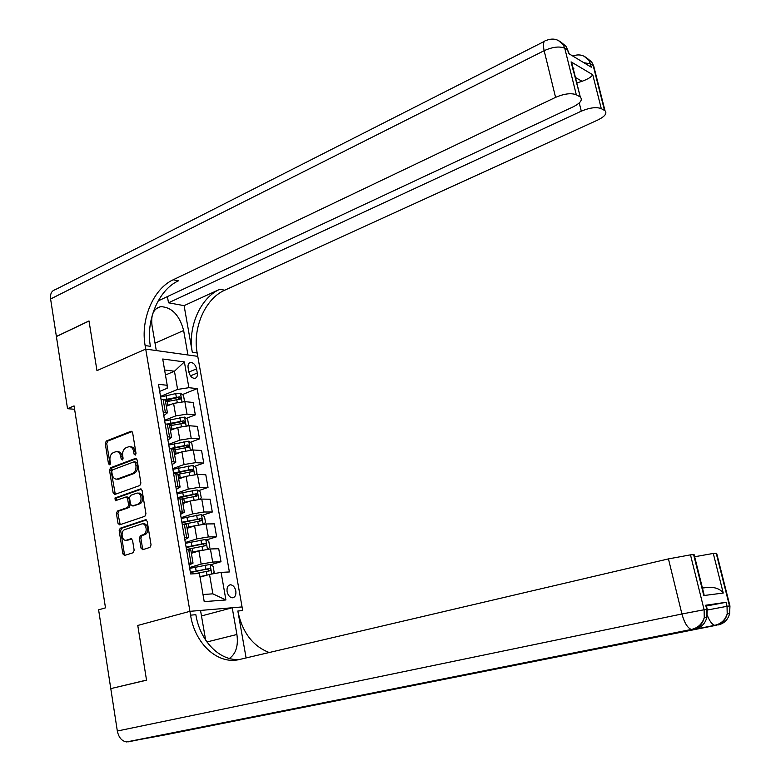 <?xml version="1.0" encoding="UTF-8"?>
<svg xmlns="http://www.w3.org/2000/svg" width="781" height="781" viewBox="0 0 781 781"><rect width="100%" height="100%" fill="white"/><g stroke="black" fill="none" stroke-linecap="round" stroke-linejoin="round"><path stroke-width="1.17" d="M135.259 455.098L136.021 453.361L132.624 432.684L131.179 431.219L106.284 441.001L105.24 443.442L108.491 463.797L109.652 464.783L110.385 463.074L109.965 460.429C109.633 456.602 110.746 453.995 113.323 452.609L116.086 451.633C118.478 451.535 120.03 453.097 120.743 456.329L121.172 458.984L122.353 459.98L123.095 458.252L122.666 455.596C122.324 451.74 123.457 449.104 126.073 447.698L128.904 446.703C131.325 446.615 132.897 448.187 133.619 451.418L134.059 454.103L135.259 455.098M235.823 590.983C234.925 587.205 233.168 585.135 230.541 584.774C227.827 585.194 226.675 587.468 227.095 591.588C227.993 595.356 229.751 597.426 232.367 597.797C235.101 597.377 236.252 595.102 235.823 590.983M141.01 548.125L142.757 549.678L149.952 547.393L151.055 544.923L147.179 521.298L145.491 519.765L120.225 528.239L119.161 530.66L122.871 553.905L124.579 555.447L133.082 552.743L134.166 550.312L132.545 540.276L130.866 538.734L126.532 540.149C121.826 541.789 120.176 530.875 124.921 529.567L141.673 523.983C146.457 522.391 148.087 533.384 143.255 534.692L140.463 535.6L139.369 538.05L141.01 548.125L142.493 548.086L143.314 549.502M707.313 615.399C709.607 621.129 712.067 624.439 714.683 625.327L164.313 735.048L126.62 741.94C121.797 741.149 118.702 737.508 117.326 731.016L110.785 688.608L146.545 680.202L137.768 625.454L146.525 680.095L111.908 688.344M110.765 688.51L98.611 609.834L105.494 607.852L74.078 405.905L67.537 408.688L56.398 336.562L89.024 321.03L96.961 370.633L145.715 349.087L189.92 611.328L137.768 625.454L189.92 611.328L190.564 615.164C194.879 643.593 217.743 665.09 239.601 659.467L668.448 558.893L690.482 554.852L704.111 609.756L706.737 609.356L705.712 605.226L706.258 605.363M139.809 485.509L140.892 483.029L137.085 459.853L135.572 458.369L110.56 467.76L109.516 470.191L113.157 492.996L114.7 494.49L139.809 485.509M142.103 490.429L145.949 513.83L144.856 516.3L119.61 524.822L117.99 523.309L116.418 513.429L117.472 511.008L127.547 507.513L128.621 505.063L127.557 498.483L125.985 496.98L115.315 500.748L114.963 497.995L140.512 488.916L142.103 490.429M188.104 367.783L188.826 371.961C189.91 376.042 191.892 378.18 194.772 378.385C196.832 377.906 197.671 376.12 197.29 373.025L196.558 368.866C195.475 364.786 193.483 362.648 190.584 362.452C188.553 362.931 187.723 364.707 188.104 367.783M573.752 72.565L571.087 61.875L592.75 74.751L601.282 108.647L604.504 110.433L593.169 65.497L590.426 63.837L591.266 67.195L568.558 53.489L567.699 50.043L564.761 48.256L576.31 94.784C571.184 92.812 564.272 93.671 555.574 97.361L544.152 50.687L50.599 298.986L56.388 336.474L89.005 320.932L96.961 370.633L145.715 349.087L197.769 356.351L242.061 606.935L189.92 611.328L200.532 610.439L205.647 640.117M159.675 391.379L167.173 388.294L167.212 385.287L158.475 384.32L190.652 573.957L199.409 573.508L204.212 601.624L225.904 599.964L212.871 593.833L209.523 574.416L200.034 577.169M167.212 385.287L162.721 359.016L184.384 361.906L188.885 387.698L177.599 389.426L160.525 396.397M182.354 394.61L197.173 388.616L188.885 387.698M197.173 388.616L229.389 571.956L221.101 572.385L225.904 599.964M67.537 408.688L74.605 409.283M165.455 375.007L174.456 371.219L164.606 369.999M177.599 389.426L174.456 371.219L184.384 361.906M210.597 564.79L220.994 561.724L212.686 562.076L201.166 564.077L189.558 567.533M220.994 561.724L218.719 548.721L210.411 548.975L198.911 550.956L191.365 553.27M206.506 539.925L216.63 536.772L208.322 536.938L196.841 538.9L185.322 542.512M216.63 536.772L214.384 523.875L206.067 523.944L194.606 525.886L187.108 528.298M202.435 515.235L212.305 512.014L203.997 511.994L192.556 513.918L181.104 517.686M212.305 512.014L210.069 499.215L201.762 499.098L190.339 501.002L182.891 503.511M198.384 490.741L208.019 487.442L199.702 487.246L188.299 489.121L176.926 493.055M208.019 487.442L205.793 474.741L197.486 474.448L186.103 476.312L178.703 478.929M194.342 466.433L203.753 463.065L195.445 462.684L184.082 464.529L172.777 468.61M203.753 463.065L201.557 450.461L193.249 449.993L181.905 451.808L174.544 454.532M190.33 442.31L199.536 438.873L191.218 438.317L179.894 440.123L168.667 444.35M199.536 438.873L197.349 426.367L189.041 425.723L177.726 427.5L170.424 430.321M186.337 418.372L195.338 414.867L187.03 414.135L175.745 415.902L164.576 420.285M195.338 414.867L193.171 402.459L184.863 401.639L173.597 403.377L166.333 406.296M203.001 594.526L212.871 593.833M163.785 415.599L167.437 412.807L163.18 412.036M167.925 440.015L171.625 437.36L167.368 436.716M172.103 464.627L175.842 462.118L171.586 461.591M176.311 489.423L180.089 487.071L175.842 486.661M180.548 514.415L184.375 512.219L180.128 511.926M184.824 539.612L188.69 537.562L184.453 537.396M189.129 565.005L193.034 563.111L188.807 563.081M145.491 519.765L146.027 519.765M165.504 401.424L172.054 398.769M169.497 424.913L174.153 423.107M172.708 448.89L175.91 447.698M174.261 473.618L176.721 472.739M165.416 400.926L165.279 400.106L161.023 399.286M169.575 425.323L169.438 424.571L165.191 423.858M173.763 449.924L173.646 449.221L169.389 448.636M177.98 474.711L177.873 474.067L173.626 473.598M182.237 499.694L182.139 499.118L177.892 498.766M186.522 524.881L186.434 524.354L182.198 524.129M190.847 550.263L186.532 549.697M209.523 574.416L221.101 572.385M135.728 454.718L135.103 451.496C134.381 448.265 132.809 446.693 130.388 446.791L130.183 446.781M117.335 451.701L117.57 451.711C119.962 451.613 121.514 453.175 122.227 456.397L122.832 459.579M132.057 431.522L107.768 441.089L106.733 443.53L110.141 464.363M136.46 458.642L112.054 467.819L111 470.25L115.295 494.285M135.474 462.742L134.273 461.737L112.484 469.898L111.751 471.597L112.2 474.399C112.942 477.738 114.553 479.309 117.033 479.124L132.487 473.491C135.142 472.124 136.294 469.479 135.943 465.583L135.474 462.742L136.958 462.811L134.713 461.717M117.13 479.134L119.044 479.026L117.56 478.978M136.958 462.811L137.427 465.642C137.768 469.537 136.626 472.173 133.971 473.55L119.044 479.026M126.454 496.989L127.469 497.009L129.05 498.512L130.115 505.073L129.041 507.523L118.966 511.008L117.902 513.439L120.206 524.627M141.42 489.14L116.447 498.024L116.057 500.484M138.149 503.833C142.825 502.495 141.439 491.854 136.773 493.182L130.583 495.349L129.509 497.8L130.573 504.38L132.184 505.893L139.633 503.843C144.309 502.515 142.923 491.884 138.257 493.201L138.061 493.201M133.18 505.903L132.292 505.863M139.633 503.843L133.776 505.873M143.118 523.973L143.157 523.973C147.941 522.382 149.571 533.364 144.739 534.663L141.947 535.581L140.853 538.021L142.493 548.086M126.59 540.149L128.104 540.091L126.61 540.12M131.774 538.9L128.104 540.091M146.418 519.941L121.719 528.22L120.655 530.641L124.364 553.856L125.165 555.262M183.818 401.58L184.482 401.122L183.496 395.411L180.411 393.224L175.725 393.595L160.632 397.031M170.775 404.509L166.187 405.476M167.378 405.866L166.304 406.13M165.572 401.844L180.382 399.081L179.825 396.807L164.469 399.726M165.299 400.214L177.785 397.636L179.171 398.759M187.704 425.674L188.631 425.02L187.635 419.27L184.541 417.122L164.693 420.939M175.325 428.427L170.278 429.491M171.947 429.726L170.385 430.087M169.653 425.821L184.492 423.048L183.965 420.754L167.251 424.024M168.813 424.278L181.914 421.555L183.301 422.726M191.618 449.983L192.8 449.104L191.794 443.315L188.709 441.206L168.784 445.043M179.991 452.521L174.397 453.683M176.604 453.771L174.495 454.239M173.772 449.993L188.641 447.201L188.133 444.887L169.653 448.645M173.733 461.688L171.537 448.753L186.063 445.648L187.469 446.869M195.572 474.487L197.007 473.374L196.002 467.536L192.907 465.476L172.904 469.332M184.804 476.771L178.556 478.06M181.387 477.972L178.644 478.568M177.922 474.34L192.819 471.539L192.331 469.196L173.528 473.042M173.782 473.608L190.252 469.937L191.657 471.207M199.555 499.186L201.254 497.839L200.229 491.952L197.134 489.931L177.053 493.807M189.793 501.187L182.734 502.632M186.356 502.339L182.813 503.091M181.739 498.961L197.027 496.062L196.568 493.699L177.687 497.536M177.785 498.102L194.469 494.422L195.885 495.73M573.83 68.533L573.264 68.757M167.456 296.8L168.501 302.803L184.101 305.644L192.311 352.29L197.173 352.983L197.769 356.351L187.938 354.984L183.642 330.509C179.493 315.143 171.859 307.187 160.74 306.64C153.642 308.446 150.743 314.714 152.012 325.433L156.288 350.562L145.715 349.087L145.129 345.563C140.365 319.702 153.31 288.785 173.177 279.774L555.574 97.361M158.153 300.919L573.195 106.821C580.459 103.102 582.831 99.841 580.303 97.059L571.087 61.875M601.282 108.647C596.459 106.802 589.792 107.641 581.298 111.166L579.248 102.936M168.501 302.803L581.298 111.166M192.311 352.29C187.547 327.424 200.287 297.776 219.9 289.243L184.101 305.644M197.173 352.983C192.409 328.215 205.13 298.703 224.713 290.22L597.787 120.02C604.933 116.457 607.335 113.372 605.002 110.756L604.504 110.433M50.599 298.986C50.052 293.881 51.605 290.776 55.256 289.683L544.298 41.403M576.31 94.784L579.746 96.698M576.798 82.952L582.04 81.292L575.431 77.485M145.129 345.563L150.401 346.315C145.637 320.561 158.563 289.79 178.4 280.828L173.177 279.774M592.75 74.751C591.49 76.948 587.927 79.135 582.04 81.292M706.414 606.007L726.037 602.297L705.712 605.226M229.37 658.471C235.94 653.824 238.449 645.828 236.907 634.484L232.221 607.764L242.061 606.935L242.706 610.586L237.844 611.015C242.237 632.278 252.693 646.121 269.201 652.525M246.103 657.944L237.844 611.015M702.431 588.034L708.406 587.341C715.318 587.127 720.267 589.03 723.245 593.052L703.798 595.542L693.626 554.656L690.482 554.852M693.626 554.656L694.26 555.174M117.326 731.016L681.92 613.983C684.332 622.701 687.446 627.865 691.292 629.476L247.958 718.061M201.469 615.945L232.221 607.764M694.651 556.755L713.278 553.436L723.245 593.052M726.037 602.297L727.043 606.3L729.493 605.929L716.206 553.251L713.278 553.436M716.206 553.251L716.763 553.719M247.831 718.042L247.245 717.915M190.564 615.164L195.855 614.696C199.877 640.381 219.012 660.853 239.171 659.564M703.798 595.542L702.08 588.659M203.587 524.09L205.52 522.479L204.495 516.553L201.4 514.572L181.241 518.467M195.055 525.74L186.952 527.39M191.56 526.863L187.03 527.81M184.179 524.119L201.488 520.722L202.054 519.785L201.508 518.604L181.875 522.235M181.963 522.733L198.725 519.082L200.141 520.449M207.658 549.199L209.825 547.325L208.791 541.34L205.696 539.417L185.458 543.322M201.976 550.175L191.208 552.343M197.095 551.513L191.267 552.714M186.503 549.521L205.774 545.636L206.34 544.416L205.13 543.283L186.103 547.12M186.171 547.569L203.011 543.947L204.427 545.363M205.13 543.283L203.011 543.947L205.13 543.283M212.442 573.908L214.17 572.356L213.125 566.332L210.021 564.448L189.705 568.373M206.604 575.265L199.936 576.593M203.099 576.28L199.985 576.905M194.342 573.771L210.109 570.735L210.694 569.779L209.962 568.451L190.349 572.2M190.418 572.59L207.365 568.988L208.752 570.452M201.166 564.077L198.911 550.956M196.841 538.9L194.606 525.886M192.556 513.918L190.339 501.002M188.299 489.121L186.103 476.312M184.082 464.529L181.905 451.808M179.894 440.123L177.726 427.5M175.745 415.902L173.597 403.377M165.328 412.231L163.161 399.491M187.03 414.135L184.863 401.639M191.218 438.317L189.041 425.723M169.516 436.862L167.329 424.024M195.445 462.684L193.249 449.993M199.702 487.246L197.486 474.448M177.99 486.709L175.774 473.676M203.997 511.994L201.762 499.098M182.276 511.936L180.04 498.795M208.322 536.938L206.067 523.944M186.6 537.357L184.345 524.11M212.686 562.076L210.411 548.975M190.954 562.984L188.68 549.639M188.846 372.068L196.558 368.866M190.466 375.846L197.29 373.025M135.103 451.496L133.619 451.418M122.656 459.052L121.172 458.984M122.227 456.397L120.743 456.329M109.984 463.855L108.491 463.797M106.733 443.53L105.24 443.442M107.768 441.089L106.284 441.001M131.823 431.356L130.915 431.288M135.543 454.171L134.059 454.103M114.641 493.026L113.157 492.996M111 470.25L109.516 470.191M112.054 467.819L110.56 467.76M136.197 458.467L135.367 458.427M133.971 473.55L132.487 473.491M137.427 465.642L135.943 465.583M119.483 523.299L117.99 523.309M117.902 513.439L116.418 513.429M118.966 511.008L117.472 511.008M129.041 507.523L127.547 507.513M130.115 505.073L128.621 505.063M129.05 498.512L127.557 498.483M116.447 498.024L114.963 497.995M141.127 488.974L140.375 488.955M140.853 538.021L139.369 538.05M141.947 535.581L140.463 535.6M144.739 534.663L143.255 534.692M131.433 538.734L130.827 538.744M124.364 553.856L122.871 553.905M120.655 530.641L119.161 530.66M121.719 528.22L120.225 528.239M146.096 519.785L145.422 519.785M181.934 401.619L180.489 393.282M166.841 399.189L166.226 395.557M167.847 405.114L167.232 401.473M176.35 397.226L175.725 393.595M177.219 402.303L176.74 399.521M177.785 397.636L179.825 396.807M186.103 425.752L184.619 417.181M170.932 423.146L170.307 419.495M171.947 429.12L171.322 425.46M180.47 421.193L179.845 417.532M181.377 426.446L180.87 423.497M181.914 421.555L183.965 420.754M190.31 450.061L188.787 441.255M175.051 447.298L174.417 443.618M176.076 453.322L175.442 449.631M184.628 445.336L183.994 441.655M185.566 450.783L185.029 447.669M186.063 445.648L188.133 444.887M194.547 474.565L192.985 465.525M179.2 471.636L178.566 467.926M180.235 477.699L179.601 473.979M188.817 469.674L188.182 465.964M189.793 475.297L189.227 472.017M190.252 469.937L192.331 469.196M198.813 499.254L197.212 489.98M183.379 496.16L182.744 492.42M184.423 502.271L183.789 498.522M193.044 494.197L192.399 490.458M194.039 500.016L193.454 496.57M194.469 494.422L196.568 493.699M219.9 289.243L224.713 290.22M583.817 62.695L590.426 63.837L588.913 60.283C584.618 55.1 579.229 53.684 572.766 56.027M605.002 110.756L593.667 65.858L591.666 61.963L594.487 69.089M583.954 56.144L588.913 60.283L591.666 61.963L586.511 57.765M544.152 50.687C552.753 46.86 559.616 46.05 564.761 48.256L563.228 44.595C558.571 39.07 552.841 37.713 546.036 40.524C543.391 40.866 542.756 44.253 544.152 50.687M569.105 53.821L566.166 46.391L569.222 53.889M558.142 40.348L563.228 44.595L566.166 46.391L560.826 42.057M155.038 343.181L183.642 330.509M707.361 610.029L727.043 606.3L727.199 613.925C725.588 620.104 721.771 623.921 715.767 625.376L249.774 718.022M668.448 558.893L681.92 613.983L704.111 609.756L704.257 617.673C702.597 624.087 698.683 628.041 692.513 629.535L128.25 741.833M707.264 609.463L706.737 609.356L706.893 617.244L707.225 609.287L706.2 605.158M696.984 627.856L697.54 626.938M695.178 629.056C701.338 627.563 705.233 623.628 706.893 617.244L704.257 617.673C702.109 624.097 697.794 628.031 691.292 629.476L126.62 741.94M729.952 606.027L729.639 613.524L729.923 605.861L716.646 553.231M719.809 623.931L720.297 623.15M718.247 624.937C724.241 623.482 728.038 619.684 729.639 613.524L727.199 613.925C725.158 620.114 720.98 623.921 714.683 625.327L248.329 718.1M206.936 641.972L236.907 634.484M203.119 524.139L201.478 514.62M187.596 520.878L186.952 517.11M188.651 527.038L188.006 523.26M197.3 518.916L196.646 515.148M198.335 524.92L197.71 521.298M198.725 519.082L200.834 518.399M207.463 549.228L205.774 539.456M191.853 545.782L191.199 541.985M192.907 551.991L192.263 548.184M201.586 543.83L200.932 540.032M202.65 550.029L201.996 546.231M211.749 574.025L210.099 564.497M196.129 570.891L195.475 567.055M205.911 568.929L205.247 565.102M206.985 575.158L206.321 571.35M207.326 568.998L209.464 568.373M229.018 585.203L230.541 584.774M167.437 412.807L165.279 400.106M171.625 437.36L169.438 424.571M175.842 462.118L173.646 449.221M180.089 487.071L177.873 474.067M184.375 512.219L182.139 499.118M188.69 537.562L186.434 524.354M193.034 563.111L190.769 549.804M189.295 362.989L190.584 362.452M118.517 479.173L117.033 479.124M133.668 505.903L132.184 505.893M128.016 540.12L126.532 540.149M131.403 538.724L130.866 538.734M571.858 63.115L580.303 97.059M156.034 308.817L160.74 306.64M694.124 554.637L704.032 594.468M207.365 568.988L209.493 568.363"/></g></svg>
